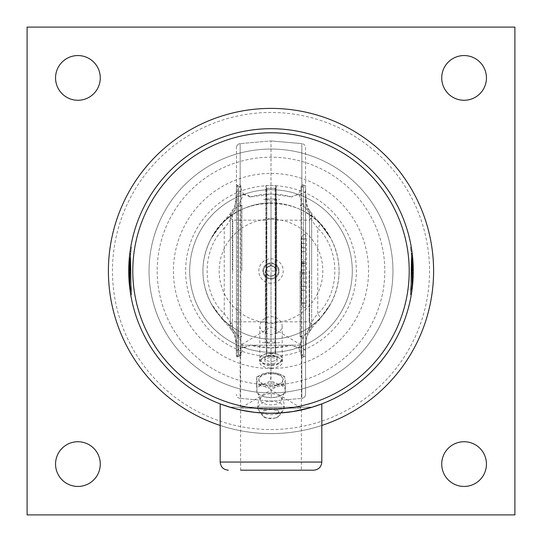 <?xml version="1.0" encoding="UTF-8"?>
<svg xmlns="http://www.w3.org/2000/svg" width="542" height="542" viewBox="0 0 542 542"><rect width="100%" height="100%" fill="white"/><g stroke="black" fill="none" stroke-linecap="round" stroke-linejoin="round"><path stroke-width="0.41" stroke-dasharray="2.71 2.03" d="M266.935 271.041L275.065 271.041L266.935 271.041M441.73 77.912A22.357 22.357 0 0 0 464.087 100.27A22.357 22.357 0 0 0 486.445 77.912A22.357 22.357 0 0 0 464.087 55.555A22.357 22.357 0 0 0 441.73 77.912M441.73 464.087A22.357 22.357 0 0 0 464.087 486.445A22.357 22.357 0 0 0 486.445 464.087A22.357 22.357 0 0 0 464.087 441.73A22.357 22.357 0 0 0 441.73 464.087M55.555 77.912A22.357 22.357 0 0 0 77.912 100.27A22.357 22.357 0 0 0 100.27 77.912A22.357 22.357 0 0 0 77.912 55.555A22.357 22.357 0 0 0 55.555 77.912M55.555 464.087A22.357 22.357 0 0 0 77.912 486.445A22.357 22.357 0 0 0 100.27 464.087A22.357 22.357 0 0 0 77.912 441.73A22.357 22.357 0 0 0 55.555 464.087M271 108.4A162.6 162.6 0 0 0 108.4 271A162.6 162.6 0 0 0 271 433.6A162.6 162.6 0 0 0 433.6 271A162.6 162.6 0 0 0 271 108.4A162.6 162.6 0 0 1 433.6 271A162.6 162.6 0 0 1 271 433.6A162.6 162.6 0 0 1 108.4 271A162.6 162.6 0 0 1 271 108.4M514.9 514.9L27.1 514.9L27.1 27.1L514.9 27.1L514.9 514.9M220.188 425.456A162.6 162.6 0 0 0 271 433.6A162.6 162.6 0 0 1 130.182 189.7A162.6 162.6 0 0 1 411.818 189.7A162.6 162.6 0 0 1 271 433.6A162.6 162.6 0 0 0 321.812 425.456M313.683 470.185L240.614 470.185L301.386 470.185L240.614 470.185L240.614 408.194L301.386 408.194L240.614 408.194L271 389.935L301.386 408.194L301.386 470.185M309.651 407.923L309.136 408.072M307.002 408.648L304.516 409.271M302.605 409.718L292.619 411.622L280.316 412.97L271 413.275L254.293 412.293L240.614 409.989A142.275 142.275 0 0 0 301.386 409.989M234.998 408.648L231.834 407.774M267.226 413.228L287.606 412.299L300.288 410.226L312.206 407.178L229.794 407.178L234.862 408.607M237.532 409.285L245.133 410.904M251.834 411.981L257.45 412.625M275.214 413.214L284.13 412.665M290.641 411.913L297.28 410.829M304.679 409.23L306.338 408.817M240.614 407.178L240.614 345.186L301.386 345.186L240.614 345.186L271 326.928L301.386 345.186L301.386 407.178L240.614 407.178L301.386 407.178M412.367 265.885L413.18 265.858L412.367 265.885L411.453 254.117L411.554 286.982L412.225 279.157L412.401 266.915L411.405 253.737L412.455 269.55L411.581 286.752L412.455 272.477L411.453 254.117L410.518 294.381L412.36 276.379L411.581 286.752L412.455 272.477L413.268 272.49L412.259 254.015A142.275 142.275 0 0 1 411.317 294.516A142.275 142.275 0 0 0 413.173 276.406L412.387 286.84L413.268 272.49L412.259 254.015A142.275 142.275 0 0 1 411.317 294.516A142.275 142.275 0 0 0 413.173 276.406L412.387 286.84L413.268 272.49L412.259 254.015L413.18 265.858A142.275 142.275 0 0 0 412.259 254.015A142.275 142.275 0 0 1 412.387 286.84A142.275 142.275 0 0 0 412.259 254.015A142.275 142.275 0 0 1 412.387 286.84A142.275 142.275 0 0 0 412.509 285.756L412.814 282.409A142.275 142.275 0 0 0 412.259 254.015A142.275 142.275 0 0 1 412.963 280.383L412.963 280.438A142.275 142.275 0 0 0 412.259 254.015A142.275 142.275 0 0 1 411.317 294.516A142.275 142.275 0 0 0 412.177 288.656A142.275 142.275 0 0 1 411.317 294.516A142.275 142.275 0 0 0 413.173 276.406L412.36 276.379L411.581 286.752L412.387 286.84L413.268 272.49L412.455 272.477L411.453 254.117L412.367 265.885L411.453 254.117L412.259 254.015L413.18 265.858A142.275 142.275 0 0 0 412.259 254.015A142.275 142.275 0 0 1 411.317 294.516A142.275 142.275 0 0 0 412.259 254.015A142.275 142.275 0 0 1 412.387 286.84L413.268 269.57L412.387 286.84L413.18 276.224L413.112 264.252L412.279 254.191L411.473 254.286L410.45 247.24L412.11 261.027L412.462 270.221L412.367 265.77L411.554 286.982L412.008 282.348L411.453 254.117L412.259 254.015A142.275 142.275 0 0 1 412.387 286.84A142.275 142.275 0 0 0 412.259 254.015A142.275 142.275 0 0 1 412.963 280.383L412.848 281.996L412.963 280.383A142.275 142.275 0 0 0 413.261 272.843A142.275 142.275 0 0 1 412.963 280.383L412.963 280.438A142.275 142.275 0 0 0 412.868 260.268A142.275 142.275 0 0 1 413.214 266.86A142.275 142.275 0 0 0 412.862 260.207L412.882 260.472A142.275 142.275 0 0 1 412.977 280.173L412.963 280.438A142.275 142.275 0 0 0 412.259 254.015L412.76 258.94A142.275 142.275 0 0 1 412.367 287.077L413.038 279.205L413.214 266.888A142.275 142.275 0 0 0 412.97 261.705L412.923 260.973A142.275 142.275 0 0 1 413.275 270.221A142.275 142.275 0 0 0 412.916 260.912L412.259 254.042A142.275 142.275 0 0 1 412.387 286.84A142.275 142.275 0 0 0 412.509 285.756L412.814 282.409A142.275 142.275 0 0 0 412.259 254.015L411.453 254.117L412.259 254.015L411.453 254.117L410.518 294.381L411.317 294.516A142.275 142.275 0 0 0 412.177 288.656A142.275 142.275 0 0 1 411.317 294.516A142.275 142.275 0 0 0 412.259 254.015L411.453 254.117L412.367 265.885L413.18 265.858A142.275 142.275 0 0 0 412.259 254.015L411.453 254.117L412.259 254.015L411.453 254.117L411.581 286.752L412.387 286.84A142.275 142.275 0 0 0 412.509 285.756L412.496 285.871A142.275 142.275 0 0 1 411.317 294.516A142.275 142.275 0 0 0 412.205 253.581L412.882 260.472A142.275 142.275 0 0 1 412.977 280.173L412.814 282.409A142.275 142.275 0 0 0 413.255 273.256A142.275 142.275 0 0 1 412.963 280.383L412.963 280.438A142.275 142.275 0 0 0 412.259 254.015L411.453 254.117L411.581 286.752L412.455 272.477L411.453 254.117L412.157 280.329L411.453 254.117L412.259 254.015L411.453 254.117L412.259 254.015L411.453 254.117L410.518 294.381L411.317 294.516L410.518 294.381L412.36 276.379L413.173 276.406L412.36 276.379L411.581 286.752L412.387 286.84A142.275 142.275 0 0 0 412.848 281.996L412.957 280.499A142.275 142.275 0 0 0 412.862 260.146A142.275 142.275 0 0 1 412.957 280.56L412.848 281.996A142.275 142.275 0 0 0 412.99 262.003L412.814 259.557A142.275 142.275 0 0 0 412.259 254.015L411.453 254.117L412.367 265.885L411.453 254.117L412.259 254.015L411.453 254.117L412.259 254.015L411.453 254.117L410.518 294.381L411.317 294.516L410.518 294.381L411.371 288.554L410.518 294.381L411.317 294.516L410.518 294.381L412.36 276.379M413.241 267.789L412.387 286.84L411.581 286.752L412.387 286.84L411.581 286.752L412.144 280.444A141.462 141.462 0 0 0 412.049 260.207L411.927 258.717L412.049 260.207A141.462 141.462 0 0 1 412.144 280.505L412.157 280.329A141.462 141.462 0 0 0 412.448 272.829A141.462 141.462 0 0 1 412.157 280.329L410.45 294.76L412.15 280.39L412.428 267.938L411.92 258.663L412.401 266.881L411.398 253.676L412.076 260.533L412.171 280.126L410.518 294.381L411.371 288.554L410.518 294.381L411.453 254.117L411.581 286.752L412.387 286.84A142.275 142.275 0 0 1 411.5 293.412A142.275 142.275 0 0 0 412.387 286.84L411.581 286.752L412.387 286.84L411.581 286.752L412.387 286.84L411.581 286.752L412.387 286.84L411.581 286.752L412.455 269.577L411.473 254.286M412.177 288.656L411.371 288.554L412.177 288.656L411.371 288.554L412.177 288.656L411.256 294.862M411.317 294.516L410.518 294.381L411.317 294.516L410.518 294.381L411.317 294.516L410.518 294.381L411.317 294.516L410.518 294.381L411.453 254.117L411.554 286.982L412.367 287.077L412.963 280.438A142.275 142.275 0 0 0 412.868 260.268L412.733 258.588L412.868 260.268A142.275 142.275 0 0 1 413.214 266.86A142.275 142.275 0 0 0 412.862 260.207L412.056 260.268L411.398 253.676L412.205 253.581L411.398 253.676L411.954 259.015L411.995 282.463L411.554 286.982L412.367 287.077L411.554 286.982L412.008 282.348L411.453 254.117L412.259 254.015L411.453 254.117L412.259 254.015L411.453 254.117L412.049 281.82L412.855 281.881L412.049 281.82L411.453 254.117L412.259 254.015L411.453 254.117L412.259 254.015L411.453 254.117L411.581 255.221L411.398 253.676L412.076 260.533L412.171 280.126L411.554 286.982L412.367 287.077L412.076 289.448L411.27 289.34M411.696 285.675L412.509 285.756M412.455 272.477L413.268 272.49M412.462 270.925L413.275 270.925L412.367 287.077L411.554 286.982L412.442 273.243L412.157 280.329A141.462 141.462 0 0 0 412.448 272.829L413.261 272.843A142.275 142.275 0 0 1 412.963 280.383L412.848 281.996A142.275 142.275 0 0 1 412.387 286.84L411.581 286.752L412.387 286.84M412.367 287.077L411.554 286.982L412.367 287.077L411.554 286.982L412.157 280.329A141.462 141.462 0 0 0 412.448 272.829L413.261 272.843A142.275 142.275 0 0 1 412.963 280.383L412.848 281.996L412.042 281.935L412.848 281.996L412.042 281.935L412.177 262.05L411.453 254.117L412.259 254.015L411.453 254.117L412.259 254.015L411.453 254.117L412.177 261.996L412.042 281.935L412.848 281.996A142.275 142.275 0 0 0 412.984 261.942L412.177 261.996M412.259 254.015L411.453 254.117L412.15 280.39L412.428 267.938L413.241 267.917L412.428 267.938L412.056 260.329L412.401 266.881L413.214 266.86L412.401 266.881L412.056 260.268L412.862 260.207M411.92 258.663L412.733 258.588L412.868 260.268L412.733 258.588L411.92 258.663L412.056 260.329L411.92 258.663M412.001 259.598L412.103 260.973L412.001 259.598L412.814 259.53L412.916 260.912A142.275 142.275 0 0 1 413.18 265.743L413.18 265.858M412.462 270.221L413.275 270.221L412.462 270.221M412.211 253.636L411.405 253.737L412.211 253.636L412.076 252.558M412.225 279.157L413.038 279.205M411.825 284.387L412.638 284.469M411.473 287.68L412.279 287.775A142.275 142.275 0 0 0 412.936 280.763L412.13 280.709L412.936 280.763A142.275 142.275 0 0 1 412.225 288.249L412.076 289.448M410.45 294.76L411.256 294.895A142.275 142.275 0 0 0 411.263 294.862L412.245 288.087M412.916 260.912L412.103 260.973L412.916 260.912L412.814 259.53M412.455 269.577L413.268 269.57M412.259 254.002L413.241 267.924L412.428 267.938L413.241 267.917M411.121 251.583L411.927 251.474A142.275 142.275 0 0 0 411.256 247.105A142.275 142.275 0 0 1 411.927 251.474M410.45 247.24L411.256 247.105L410.45 247.24M412.116 252.877L411.893 251.237M411.832 250.77L411.385 247.904M412.74 258.649L412.862 260.146L412.74 258.649L411.927 258.717M411.69 285.79L412.496 285.871M411.581 255.221L412.387 255.133M412.442 273.243L413.255 273.256L412.442 273.243M412.049 281.82L412.855 281.881M412.001 259.625L412.814 259.557M410.694 293.283L411.5 293.412L410.694 293.283M412.042 281.935L412.848 281.996M412.882 260.424L412.076 260.533L412.882 260.472M411.398 253.676L412.205 253.581M412.801 259.435L412.225 253.724M412.401 266.881L413.214 266.86L412.401 266.881M130.168 250.77L130.744 247.105A142.275 142.275 0 0 0 130.209 250.492M130.107 251.237L129.884 252.877A142.275 142.275 0 0 0 130.683 294.516A142.275 142.275 0 0 1 128.827 276.406L129.613 286.84L128.732 272.49L129.741 254.015L128.82 265.858A142.275 142.275 0 0 1 129.741 254.015A142.275 142.275 0 0 0 130.683 294.516A142.275 142.275 0 0 1 128.827 276.406L129.613 286.84L128.732 272.49L129.741 254.015L128.82 265.858A142.275 142.275 0 0 1 129.741 254.015A142.275 142.275 0 0 0 130.683 294.516A142.275 142.275 0 0 1 129.823 288.656A142.275 142.275 0 0 0 130.683 294.516A142.275 142.275 0 0 1 128.827 276.406L129.613 286.84A142.275 142.275 0 0 1 129.741 254.015A142.275 142.275 0 0 0 129.613 286.84A142.275 142.275 0 0 1 129.491 285.756L129.186 282.409A142.275 142.275 0 0 1 129.741 254.015A142.275 142.275 0 0 0 129.037 280.383L129.037 280.438A142.275 142.275 0 0 1 129.741 254.015A142.275 142.275 0 0 0 129.613 286.84L128.732 272.49L129.741 254.015L128.82 265.858A142.275 142.275 0 0 1 129.741 254.015A142.275 142.275 0 0 0 130.683 294.516A142.275 142.275 0 0 1 129.741 254.015A142.275 142.275 0 0 0 130.683 294.516A142.275 142.275 0 0 1 129.823 288.656A142.275 142.275 0 0 0 130.683 294.516A142.275 142.275 0 0 1 129.741 254.015A142.275 142.275 0 0 0 129.613 286.84L129.348 284.272M130.744 294.862A142.275 142.275 0 0 0 130.744 294.895L129.721 287.775A142.275 142.275 0 0 1 129.064 280.763A142.275 142.275 0 0 0 129.775 288.249L129.037 280.438A142.275 142.275 0 0 1 129.131 260.268L129.267 258.588L129.131 260.268A142.275 142.275 0 0 0 128.786 266.86A142.275 142.275 0 0 1 129.138 260.207L129.172 259.693M312.206 407.178L229.794 407.178L248.866 411.541L262.05 412.99L271 413.275M130.073 258.717L129.951 260.207L130.073 258.717L129.26 258.649L129.138 260.146A142.275 142.275 0 0 0 129.043 280.56L129.152 281.996A142.275 142.275 0 0 0 129.613 286.84A142.275 142.275 0 0 1 129.741 254.015A142.275 142.275 0 0 0 129.037 280.383L129.037 280.438A142.275 142.275 0 0 1 129.741 254.015A142.275 142.275 0 0 0 129.613 286.84A142.275 142.275 0 0 1 129.491 285.756L129.186 282.409A142.275 142.275 0 0 1 129.741 254.015L129.24 258.94A142.275 142.275 0 0 0 129.633 287.077L129.504 285.871A142.275 142.275 0 0 0 130.683 294.516L131.482 294.381L129.64 276.379L130.419 286.752L129.545 272.477L130.547 254.117L131.482 294.381L130.683 294.516L131.482 294.381L129.64 276.379L128.827 276.406L129.64 276.379L130.419 286.752L129.613 286.84A142.275 142.275 0 0 1 129.491 285.756L129.186 282.409A142.275 142.275 0 0 1 128.745 273.256A142.275 142.275 0 0 0 129.037 280.383L129.037 280.438A142.275 142.275 0 0 1 129.741 254.015A142.275 142.275 0 0 0 130.5 293.412A142.275 142.275 0 0 1 129.01 262.003L129.186 259.557A142.275 142.275 0 0 1 129.741 254.015L129.064 261.217M129.924 252.558L128.732 269.543L129.613 286.84L130.419 286.752L129.856 280.444A141.462 141.462 0 0 1 129.951 260.207A141.462 141.462 0 0 0 129.856 280.505L131.306 293.283L129.85 280.39L129.572 267.938L130.602 253.676L130.046 259.015L130.005 282.463L130.446 286.982L129.558 273.243L129.951 281.82L130.547 254.117L131.482 294.381L130.547 254.117L129.843 280.329A141.462 141.462 0 0 1 129.552 272.829A141.462 141.462 0 0 0 129.843 280.329L130.547 254.117L130.446 286.982L129.992 282.348L130.547 254.117L130.419 286.752L130.547 254.117L131.482 294.381L130.629 288.554L131.482 294.381L130.547 254.117L129.633 265.885L130.547 254.117L130.419 286.752L129.545 269.577L130.188 257.43L131.55 247.24L129.89 261.027L129.538 270.221L129.999 259.598L129.538 270.925L130.005 282.463L131.55 294.76L129.775 279.157L129.599 266.915L130.595 253.737L129.545 269.55L130.419 286.752L129.545 272.477L130.602 253.676L129.924 260.533L129.829 280.126L130.446 286.982L129.85 280.39L130.547 254.117L131.482 294.381L129.64 276.379L130.446 286.982L129.992 282.348L130.547 254.117L130.419 286.752L130.547 254.117L129.633 265.885L130.547 254.117L130.419 286.752L129.545 272.477L130.547 254.117L129.633 265.885L130.547 254.117L129.951 281.82L129.572 267.938L130.602 253.676L129.924 260.533L129.118 260.472A142.275 142.275 0 0 0 129.023 280.173L129.037 280.438A142.275 142.275 0 0 1 129.131 260.268L129.267 258.588L129.131 260.268A142.275 142.275 0 0 0 128.786 266.86A142.275 142.275 0 0 1 129.138 260.207L129.118 260.472A142.275 142.275 0 0 0 129.023 280.173L129.633 287.077L128.82 265.743A142.275 142.275 0 0 1 129.084 260.912L129.152 260.024M129.89 261.027L129.077 260.973A142.275 142.275 0 0 0 128.725 270.221A142.275 142.275 0 0 1 129.084 260.912L129.897 260.973L129.084 260.912M129.755 288.087L130.737 294.862M128.725 270.221L129.538 270.221L128.725 270.221L128.786 266.888A142.275 142.275 0 0 1 129.03 261.705L129.098 260.661M129.294 283.683L129.233 283.053M129.233 282.978L129.118 281.576M129.023 280.248L128.962 279.232M128.833 276.488L128.745 273.561M130.744 247.105L131.55 247.24L130.744 247.105A142.275 142.275 0 0 0 130.073 251.474L130.879 251.583M129.585 286.643L129.484 285.661M128.962 279.205L129.775 279.157M128.725 270.966L129.613 286.84L130.419 286.752L129.613 286.84M129.823 261.996L129.958 281.935L129.823 262.05L130.547 254.117L129.823 261.996L129.016 261.942A142.275 142.275 0 0 0 129.152 281.996L129.043 280.499A142.275 142.275 0 0 1 129.138 260.146L129.26 258.649M130.547 254.117L129.741 254.015L130.547 254.117M129.545 272.477L128.732 272.49M129.633 265.885L128.82 265.858M129.118 260.472L129.924 260.533L129.829 280.126L131.482 294.381L130.683 294.516L131.482 294.381L130.683 294.516L131.482 294.381L130.683 294.516L131.482 294.381L130.683 294.516L131.482 294.381L130.629 288.554L129.823 288.656L130.629 288.554L131.482 294.381L130.683 294.516M130.446 286.982L129.633 287.077L130.446 286.982M130.304 285.675L129.491 285.756M129.951 281.82L129.145 281.881M129.64 276.379L128.827 276.406M129.958 281.935L129.843 280.329A141.462 141.462 0 0 1 129.552 272.829L128.739 272.843A142.275 142.275 0 0 0 129.037 280.383A142.275 142.275 0 0 1 128.739 272.843A142.275 142.275 0 0 0 129.037 280.383L129.152 281.996L129.037 280.383A142.275 142.275 0 0 1 128.739 272.843L129.552 272.829A141.462 141.462 0 0 0 129.843 280.329L129.958 281.935L129.152 281.996M129.572 267.938L128.759 267.917L129.572 267.938M130.602 253.676L129.795 253.581M129.599 266.881L128.786 266.86L129.599 266.881M130.08 258.663L129.267 258.588L130.08 258.663M130.595 253.737L129.789 253.636L130.595 253.737M130.175 284.387L129.362 284.469M130.73 289.34L129.924 289.448M129.87 280.709L129.064 280.763L129.87 280.709M131.55 294.76L130.744 294.895M129.538 270.925L128.725 270.925M129.999 259.598L129.186 259.53M129.545 269.577L128.732 269.57M130.629 288.554L129.823 288.656L130.629 288.554M130.31 285.79L129.504 285.871M130.419 255.221L129.613 255.133M129.558 273.243L128.745 273.256L129.558 273.243M129.999 259.625L129.186 259.557M131.306 293.283L130.5 293.412L131.306 293.283M271 429.535A158.535 158.535 0 0 0 408.295 191.732A158.535 158.535 0 0 0 133.705 191.732A158.535 158.535 0 0 0 271 429.535M271 368.56A97.56 97.56 0 0 0 355.491 222.22A97.56 97.56 0 0 0 186.509 222.22A97.56 97.56 0 0 0 271 368.56M271 392.95A121.95 121.95 0 0 0 376.609 210.025A121.95 121.95 0 0 0 165.391 210.025A121.95 121.95 0 0 0 271 392.95A121.95 121.95 0 0 0 376.609 210.025A121.95 121.95 0 0 0 165.391 210.025A121.95 121.95 0 0 0 271 392.95A121.95 121.95 0 0 0 376.609 210.025A121.95 121.95 0 0 0 165.391 210.025A121.95 121.95 0 0 0 271 392.95A121.95 121.95 0 0 1 165.391 210.025A121.95 121.95 0 0 1 376.609 210.025A121.95 121.95 0 0 1 271 392.95A121.95 121.95 0 0 1 165.391 210.025A121.95 121.95 0 0 1 376.609 210.025A121.95 121.95 0 0 1 271 392.95M271 352.3A81.3 81.3 0 0 0 341.406 230.35A81.3 81.3 0 0 0 200.594 230.35A81.3 81.3 0 0 0 271 352.3A81.3 81.3 0 0 0 341.406 230.35A81.3 81.3 0 0 0 200.594 230.35A81.3 81.3 0 0 0 271 352.3A81.3 81.3 0 0 1 200.594 230.35A81.3 81.3 0 0 1 341.406 230.35A81.3 81.3 0 0 1 271 352.3A81.3 81.3 0 0 1 200.594 230.35A81.3 81.3 0 0 1 341.406 230.35A81.3 81.3 0 0 1 271 352.3M271 356.365A85.365 85.365 0 0 0 344.929 228.317A85.365 85.365 0 0 0 197.071 228.317A85.365 85.365 0 0 0 271 356.365M269.984 262.931A8.13 8.13 0 0 0 264.137 275.356A8.13 8.13 0 0 0 277.863 275.356A8.13 8.13 0 0 0 272.016 262.931L271.928 263.636L272.016 262.931A8.13 8.13 0 0 0 264.137 275.356A8.13 8.13 0 0 0 277.863 275.356A8.13 8.13 0 0 0 271 262.87A8.13 8.13 0 0 0 262.87 271A8.13 8.13 0 0 0 271 279.13A8.13 8.13 0 0 0 279.116 271.515A8.13 8.13 0 0 0 272.03 262.938A8.13 8.13 0 0 1 277.863 275.356A8.13 8.13 0 0 1 264.137 275.356A8.13 8.13 0 0 1 269.984 262.931L270.072 263.636L269.984 262.931M270.39 266.163L270.072 263.636L270.39 266.163A4.878 4.878 0 0 0 266.881 273.615A4.878 4.878 0 0 0 275.119 273.615A4.878 4.878 0 0 0 271.61 266.163L271.928 263.636L271.61 266.163A4.878 4.878 0 0 1 275.119 273.615A4.878 4.878 0 0 1 266.881 273.615A4.878 4.878 0 0 1 270.39 266.163M270.072 263.636A7.419 7.419 0 0 0 264.733 274.977A7.419 7.419 0 0 0 277.267 274.977A7.419 7.419 0 0 0 271.928 263.636A7.419 7.419 0 0 1 277.267 274.977A7.419 7.419 0 0 1 264.733 274.977A7.419 7.419 0 0 1 270.072 263.636M275.986 364.996A9.702 4.986 180 0 0 278.771 357.734A9.702 4.986 180 0 0 263.229 357.734A9.702 4.986 180 0 0 262.328 362.95A9.702 4.986 180 0 0 271 365.701A9.702 4.986 180 0 0 275.986 364.996M271 368.011A11.382 5.847 180 0 0 282.382 362.158A11.382 5.847 180 0 0 280.112 358.655A11.382 5.847 180 0 0 271 356.311A11.382 5.847 180 0 0 261.888 358.655A11.382 5.847 180 0 0 259.618 362.158A11.382 5.847 180 0 0 271 368.011M277.267 385.274A12.195 6.267 0 0 1 264.991 385.348A12.195 6.267 0 0 1 258.805 379.901A12.195 6.267 0 0 1 271 373.634A12.195 6.267 0 0 1 283.195 379.901A12.195 6.267 0 0 1 277.267 385.274M271 373.573L277.687 374.231L279.543 374.942L280.98 375.782L282.931 378.072L283.195 379.366L281.583 382.496L279.658 383.824L274.482 385.619L271 386.107L262.457 383.885L259.069 380.66L258.934 378.445L260.417 376.256L262.342 374.996L267.518 373.607L271 373.573L271 347.944L250.241 345.071L243.202 348.282A4.065 0.989 -99.2 0 1 242.918 347.381C238.033 348.682 235.858 350.417 236.4 352.605L236.447 147.668L236.447 354.434A4.065 2.906 180 0 0 240.16 357.327L240.099 355.444L243.202 348.282M274.137 363.404A6.098 3.13 0 0 1 267.992 363.445A6.098 3.13 0 0 1 264.902 360.721A6.098 3.13 0 0 1 271 357.584A6.098 3.13 0 0 1 277.097 360.721A6.098 3.13 0 0 1 274.137 363.404M285.356 385.091L285.228 379.779A14.227 7.31 0 0 1 278.31 386.168L285.356 385.091L285.356 393.37L278.31 396.629L271.264 397.713L264.083 396.751L256.908 393.607L256.644 385.166L263.69 384.088L270.736 380.83L277.917 383.973L285.092 384.928L285.356 393.37M264.083 386.29L271.264 389.427L278.31 386.168A14.227 7.31 0 0 1 264.083 386.29A14.227 7.31 0 0 1 256.772 380.017L256.908 385.328L264.083 386.29M285.092 376.649L277.917 373.506A14.227 7.31 0 0 1 285.228 379.779L285.092 384.928M270.736 372.55L263.69 373.628A14.227 7.31 0 0 1 277.917 373.506L270.736 372.55L270.736 380.83M263.69 373.628L256.644 376.886L256.772 380.017A14.227 7.31 0 0 1 263.69 373.628M264.083 396.751A14.227 7.31 0 0 1 257.755 393.025A14.227 7.31 0 0 1 256.772 390.477A14.227 7.31 0 0 1 263.69 384.088A14.227 7.31 0 0 1 277.917 383.973A14.227 7.31 0 0 1 285.228 390.24A14.227 7.31 0 0 1 284.245 393.025A14.227 7.31 0 0 1 278.31 396.629A14.227 7.31 0 0 1 264.083 396.751M271.264 389.427L271.264 397.713M256.908 385.328L256.908 393.607M256.644 376.886L256.644 385.166M277.673 413.709A12.981 6.673 0 0 1 258.717 410.152A12.981 6.673 0 0 1 258.1 408.736A12.981 6.673 0 0 1 271 401.317A12.981 6.673 0 0 1 283.9 408.743A12.981 6.673 0 0 1 283.283 410.152A12.981 6.673 0 0 1 277.673 413.709M276.535 404.081A10.772 5.535 0 0 1 260.241 399.637A10.772 5.535 0 0 1 261.251 396.981A10.772 5.535 0 0 1 271 393.797A10.772 5.535 0 0 1 280.749 396.981A10.772 5.535 0 0 1 281.759 399.637A10.772 5.535 0 0 1 276.535 404.081M274.137 360.965A6.098 3.13 0 0 1 267.992 361.006A6.098 3.13 0 0 1 264.902 358.276A6.098 3.13 0 0 1 271 355.146A6.098 3.13 0 0 1 277.097 358.276A6.098 3.13 0 0 1 274.137 360.965M301.84 357.327L301.84 398.384L271 401.08L240.16 398.384L271 401.08L301.84 398.384A4.065 4.065 0 0 0 305.553 394.332L305.553 354.434A4.065 2.906 0 0 1 301.84 357.327L301.901 355.444L298.798 348.282L291.759 345.071L271 347.944A76.944 76.944 0 0 1 249.889 344.99L249.279 345.938L247.89 346.555L242.918 347.381C240.756 338.371 234.008 329.075 222.667 319.509L211.211 303.581C200.188 281.826 200.188 260.106 211.211 238.419L222.667 222.491C234.008 212.925 240.756 203.629 242.918 194.619A4.065 0.989 -80.8 0 1 243.202 193.718L240.099 186.556A4.065 2.839 -176.4 0 0 236.393 189.144A4.065 2.839 -176.4 0 0 236.4 189.395C235.858 191.577 238.033 193.318 242.918 194.619L247.89 195.445L249.279 196.062L249.889 197.01L271 194.056L271 140.92L271 386.107M305.553 356.365L305.553 185.635L305.553 356.365L301.081 356.365L301.081 185.635L301.081 356.365L303.52 353.926L303.52 188.074L303.52 353.926M238.48 353.926L238.48 188.074L238.48 353.926L240.919 356.365L240.919 185.635L240.919 356.365L237.667 356.365L237.667 185.635L237.667 356.365L236.447 357.584L236.447 184.415L236.447 357.584M276.176 333.594L279.787 331.46L281.813 328.398L282.179 326.237L282.016 324.617L280.214 320.823L276.176 317.565L271 316.372L265.824 317.565L261.989 320.566L260.045 324.333L259.821 325.986L259.977 327.659L261.637 330.871L264.699 333.12L271 334.468L276.176 333.594L276.176 185.635L276.176 333.594M271 353.228A11.179 5.745 180 0 0 259.821 358.973A11.179 5.745 180 0 0 271 364.719A11.179 5.745 180 0 0 282.179 358.973A11.179 5.745 180 0 0 271 353.228M271 353.127A11.382 5.847 180 0 0 259.618 358.973A11.382 5.847 180 0 0 271 364.827A11.382 5.847 180 0 0 282.382 358.973A11.382 5.847 180 0 0 271 353.127M265.824 333.594L265.824 185.635L265.824 333.594M271 283.195A12.195 12.195 0 0 1 258.832 270.221A12.195 12.195 0 0 1 272.551 258.907A12.195 12.195 0 0 1 283.168 271.779A12.195 12.195 0 0 1 271 283.195M271 219.171A51.829 51.829 0 0 1 315.884 296.914A51.829 51.829 0 0 1 226.116 296.914A51.829 51.829 0 0 1 271 219.171M271 202.911A68.089 68.089 0 0 0 202.911 271A68.089 68.089 0 0 0 271 339.089A68.089 68.089 0 0 0 339.089 271A68.089 68.089 0 0 0 271 202.911M301.84 184.673A4.065 2.906 -0 0 1 305.553 187.566L305.553 147.668A4.065 4.065 0 0 0 301.84 143.616A4.065 4.065 0 0 1 305.553 147.668L305.553 394.332A4.065 4.065 0 0 1 301.84 398.384L301.84 143.616L271 140.92L301.84 143.616L301.901 186.556L298.798 193.718A4.065 0.989 80.8 0 1 299.082 194.619C301.237 203.629 307.992 212.925 319.333 222.491L330.789 238.419C341.812 260.106 341.812 281.826 330.789 303.581L319.333 319.509C307.992 329.075 301.244 338.371 299.082 347.381L294.11 346.555L291.759 345.071M301.488 259.618L301.488 251.691L305.553 251.691L305.553 263.886L305.553 239.496L305.553 251.691L301.488 251.691L301.488 259.618L305.553 259.618M301.488 263.886L305.553 263.886M301.488 243.561L301.488 251.691L301.488 247.775L305.553 247.775L301.488 247.775L301.488 243.561L305.553 243.561M301.488 239.496L305.553 239.496L301.488 239.496M301.488 243.412L305.553 243.412L301.488 243.412M301.488 247.626L305.553 247.626M301.488 251.691L305.553 251.691M301.488 262.674L301.488 261.854L301.488 263.405L305.553 263.405L305.553 261.854L305.553 274.049L305.553 263.405L301.488 263.405L301.488 261.854L305.553 261.854L301.488 261.854L301.488 265.919L305.553 265.919L301.488 265.919L301.488 269.984L305.553 269.984L301.488 269.984L301.488 262.674L305.553 262.674M301.488 273.229L301.488 263.405L301.488 272.497L305.553 272.497L301.488 272.497L301.488 274.049L305.553 274.049L301.488 274.049L301.488 265.919L301.488 273.229L305.553 273.229M305.553 286.244L305.553 302.504L305.553 278.114L305.553 286.244L301.488 286.244L301.488 290.309L305.553 290.309L301.488 290.309L301.488 298.236L305.553 298.236M301.488 298.236L301.488 302.504L305.553 302.504M301.488 302.504L301.488 290.309L305.553 290.309M301.488 290.309L301.488 286.393L305.553 286.393L301.488 286.393L301.488 282.179L305.553 282.179M301.488 282.179L301.488 278.114L305.553 278.114L301.488 278.114L301.488 282.03L305.553 282.03L301.488 282.03L301.488 286.244M305.627 307.585L306.291 303.52L306.291 238.48L305.553 234.415A4.065 4.065 0 0 0 301.488 238.48A4.065 4.065 0 0 1 305.553 234.415L305.553 303.52L301.488 303.52L301.488 238.48L301.488 303.52A4.065 4.065 0 0 0 305.553 307.585A4.065 4.065 0 0 1 301.488 303.52A4.065 4.065 0 0 0 305.553 307.585L305.553 307.585A4.065 4.065 0 0 1 301.488 303.52L305.553 303.52L305.627 352.307C306.094 336.48 307.016 337.049 308.554 333.025C311.122 328.919 308.29 332.016 319.8 319.191A8.13 2.886 41.2 0 0 317.748 313.838C340.613 292.199 340.491 249.652 317.748 228.162A8.13 2.886 138.8 0 0 319.8 222.809A8.13 2.886 138.8 0 0 319.333 222.491M305.627 234.415L305.6 189.395A4.065 2.839 -3.6 0 0 305.607 189.144L305.553 187.566M298.798 348.282A4.065 0.989 -80.8 0 0 299.082 347.381C303.967 348.682 306.142 350.423 305.6 352.605C304.909 336.433 308.96 323.506 317.748 313.838L317.748 228.162C308.96 218.494 304.909 205.567 305.6 189.395C306.142 191.583 303.967 193.318 299.082 194.619L294.11 195.445L291.759 196.929L298.798 193.718M301.901 355.444A4.065 2.839 3.6 0 0 305.607 352.856L305.607 352.856A4.065 2.839 3.6 0 0 305.6 352.605M301.901 186.556A4.065 2.839 -3.6 0 1 305.607 189.144L305.6 189.395M292.111 197.01A76.944 76.944 0 0 0 271 194.056L291.759 196.929M240.099 186.556L240.16 184.673A4.065 2.906 180 0 0 236.447 187.566L236.373 189.693C235.905 205.52 234.984 204.951 233.446 208.975C230.878 213.081 233.71 209.984 222.2 222.809A8.13 2.886 -138.8 0 0 224.252 228.162C201.509 249.652 201.387 292.199 224.252 313.838C233.04 323.506 237.091 336.433 236.4 352.605A4.065 2.839 176.4 0 0 236.393 352.856L236.447 354.434M236.447 187.566L236.373 189.693M250.241 196.929L243.202 193.718M240.16 184.673L240.16 143.616L271 140.92L240.16 143.616A4.065 4.065 0 0 0 236.447 147.668A4.065 4.065 0 0 1 240.16 143.616L240.16 398.384A4.065 4.065 0 0 1 236.447 394.332A4.065 4.065 0 0 0 240.16 398.384L240.16 357.327M240.099 355.444A4.065 2.839 176.4 0 1 236.393 352.856L236.4 352.605M249.889 344.99L250.241 345.071M222.667 319.509A8.13 2.886 138.8 0 1 222.2 319.191L211.57 304.231A68.089 68.089 0 0 1 211.211 303.581A68.089 68.089 0 0 0 330.789 303.581L319.8 319.191A8.13 2.886 41.2 0 1 319.333 319.509M271 347.944A76.944 76.944 0 0 0 292.111 344.99M236.373 352.307C235.905 336.487 234.984 337.049 233.446 333.025C230.878 328.919 233.71 332.016 222.2 319.191A8.13 2.886 138.8 0 1 224.252 313.838L224.252 228.162C233.04 218.494 237.091 205.567 236.4 189.395M305.627 189.693C306.094 205.513 307.016 204.951 308.554 208.975C311.122 213.081 308.29 209.984 319.8 222.809L330.789 238.419A68.089 68.089 0 0 0 211.211 238.419L222.2 222.809A8.13 2.886 -138.8 0 1 222.667 222.491M271 194.056A76.944 76.944 0 0 0 249.889 197.01M300.193 336.982A72.154 72.154 0 0 0 309.611 331.955L309.611 210.045L309.611 331.955L311.65 328.174L311.65 213.826L311.65 328.174M300.099 271L300.099 337.029L300.099 271M271 276.284L268.419 275.614L267.24 274.713L265.939 272.524L265.715 270.98L266.264 268.656L268.392 266.4L271 265.715L273.581 266.386L275.539 268.304C272.504 264.977 269.476 264.977 266.454 268.304L265.736 270.539L266.454 273.696C269.455 277.043 272.484 277.043 275.546 273.696L276.264 271.461L275.546 268.304L276.284 271.02L275.736 273.344L273.608 275.6L271 276.284L273.581 275.614L274.76 274.713L276.061 272.524L276.284 270.98L275.736 268.656L273.608 266.4L271 265.715L268.419 266.386L267.24 267.287L265.939 269.476L265.715 271L266.264 273.344L267.247 274.719L268.392 275.6L271 276.284L271 340.898L271 276.284M266.454 268.304C269.455 264.957 272.484 264.957 275.546 268.304L276.284 271L275.546 273.696C272.504 277.023 269.476 277.023 266.454 273.696L265.715 271L266.454 268.304L266.454 220.188L266.454 268.304M266.454 273.696L266.454 321.812L266.454 273.696M275.546 273.696L275.546 321.812L275.546 273.696M309.211 271L309.211 321.812L309.211 271M275.546 268.304L275.546 220.188L275.546 268.304M265.309 271L265.309 342.93L265.309 271M271 265.715L271 201.102L271 265.715M311.65 271L311.65 217.748L311.65 271M232.789 271L232.789 220.188L232.789 271M230.35 271L230.35 324.252L230.35 271M230.35 213.826L230.35 328.174L230.35 213.826L232.389 210.045L232.389 331.955L232.389 210.045A72.154 72.154 0 0 1 241.807 205.018M241.901 271L241.901 204.971L241.901 271M276.691 271L276.691 199.07L276.691 271M262.24 342.619L275.648 343.005L266.352 343.005L266.352 354.251L266.881 353.696L275.119 353.696L275.648 354.251L275.119 353.696L266.881 353.696L266.352 354.251L266.352 187.749L266.881 188.304L266.352 187.749L266.352 198.995L275.648 198.995L262.24 199.381M266.881 188.304L275.119 188.304L275.648 187.749L275.119 188.304L266.881 188.304L266.881 353.696L266.881 188.304M266.352 187.749L266.352 354.251M275.648 354.251L275.648 187.749L275.648 354.251L275.648 343.005L279.76 342.619M275.119 188.304L275.119 353.696L275.119 188.304M275.648 271L275.648 186.163L275.648 271M266.352 355.837L266.352 186.163L266.352 355.837L265.824 356.365L276.176 356.365L275.648 355.837M238.48 271L238.48 339.258L238.48 271M220.188 462.055L321.812 462.055M412.008 282.348L412.814 282.409M412.15 280.39L412.963 280.438M412.157 280.329L412.963 280.383M412.171 280.126L412.977 280.173L412.171 280.126M412.056 260.329L412.868 260.268L412.056 260.329M412.11 261.027L412.923 260.973M412.157 261.759L412.97 261.705M412.401 266.915L413.214 266.888M411.419 288.148L412.225 288.249M411.995 282.463L412.808 282.531L411.995 282.463M412.367 265.77L413.18 265.743M412.455 269.55L413.268 269.543M412.049 260.207L412.862 260.146L412.049 260.207M412.144 280.505L412.957 280.56M412.144 280.444L412.957 280.499M411.954 259.015L412.76 258.94M412.177 262.05L412.99 262.003M129.992 282.348L129.186 282.409M129.85 280.39L129.037 280.438M129.843 280.329L129.037 280.383M129.829 280.126L129.023 280.173L129.829 280.126M129.945 260.268L129.138 260.207L129.945 260.268M129.945 260.329L129.131 260.268L129.945 260.329M129.843 261.759L129.03 261.705M129.599 266.915L128.786 266.888M130.581 288.148L129.775 288.249M130.527 287.68L129.721 287.775M130.005 282.463L129.192 282.531L130.005 282.463M129.633 265.77L128.82 265.743M129.545 269.55L128.732 269.543M130.527 254.286L129.721 254.191M129.951 260.207L129.138 260.146L129.951 260.207M129.856 280.505L129.043 280.56M129.856 280.444L129.043 280.499M130.046 259.015L129.24 258.94M129.823 262.05L129.01 262.003M271 384.82A113.82 113.82 0 0 1 172.431 214.09A113.82 113.82 0 0 1 369.569 214.09A113.82 113.82 0 0 1 271 384.82A113.82 113.82 0 0 0 369.569 214.09A113.82 113.82 0 0 0 172.431 214.09A113.82 113.82 0 0 0 271 384.82M275.451 417.889A8.658 4.451 0 0 1 262.342 414.142A8.658 4.451 0 0 1 275.207 410.186A8.658 4.451 0 0 1 275.451 417.889M275.817 417.841A9.377 4.817 180 0 0 279.868 415.267A9.377 4.817 180 0 0 271 408.892A9.377 4.817 180 0 0 262.132 415.267A9.377 4.817 180 0 0 275.817 417.841M211.57 304.231A68.089 68.089 0 0 0 330.789 303.581M330.789 238.419A68.089 68.089 0 0 0 211.211 238.419C233.826 191.753 308.174 191.753 330.789 238.419M305.553 234.415A4.065 4.065 0 0 0 301.488 238.48A4.065 4.065 0 0 1 305.553 234.415L305.553 238.48L301.488 238.48L305.553 238.48L305.553 307.585M306.291 303.52L305.553 303.52M306.291 238.48L305.553 238.48M263.229 357.734L261.888 358.655M278.771 357.734L280.112 358.655M283.195 379.901L283.195 379.366M258.805 379.901L258.805 379.366M258.717 410.152L262.132 415.267C264.313 415.768 259.909 418.919 275.688 417.97L279.868 415.267L283.283 410.152M283.9 408.756A13.211 13.211 0 0 0 280.749 396.981M261.251 396.981A13.211 13.211 0 0 0 258.1 408.736M260.241 399.637L257.755 393.025M281.759 399.637L284.245 393.025M277.097 360.721L277.097 358.276M264.902 360.721L264.902 358.276M303.52 188.074L301.081 185.635L305.553 185.635M236.447 184.415L237.667 185.635L240.919 185.635L238.48 188.074M259.821 326.169L259.821 358.973M282.179 326.169L282.179 358.973M259.618 358.973L259.618 362.158M282.382 358.973L282.382 362.158M266.352 186.163L265.824 185.635L276.176 185.635L275.648 186.163M305.553 354.434L305.627 352.307M311.65 213.826L309.611 210.045A72.154 72.154 0 0 0 300.193 205.018M230.35 324.252L232.789 321.812L266.454 321.812C269.476 324.495 272.511 324.495 275.546 321.812L309.211 321.812L311.65 324.252M230.35 217.748L232.789 220.188L266.454 220.188C269.489 217.505 272.524 217.505 275.546 220.188L309.211 220.188L311.65 217.748M276.691 199.07L271 201.102L265.309 199.07M276.691 342.93L271 340.898L265.309 342.93M230.35 328.174L232.389 331.955A72.154 72.154 0 0 0 241.807 336.982M275.648 187.749L275.648 198.995L279.76 199.381M241.901 204.971C241.359 206.136 240.221 205.398 238.48 202.742M241.901 337.029C241.359 335.864 240.221 336.602 238.48 339.258M300.099 337.029C300.641 335.864 301.779 336.602 303.52 339.258M300.099 204.971C300.641 206.136 301.779 205.398 303.52 202.742"/><path stroke-width="0.81" d="M441.73 77.912A22.357 22.357 0 0 1 475.266 58.55A22.357 22.357 0 0 1 475.266 97.275A22.357 22.357 0 0 1 441.73 77.912M441.73 464.087A22.357 22.357 0 0 1 475.266 444.725A22.357 22.357 0 0 1 475.266 483.45A22.357 22.357 0 0 1 441.73 464.087M55.555 77.912A22.357 22.357 0 0 1 89.091 58.55A22.357 22.357 0 0 1 89.091 97.275A22.357 22.357 0 0 1 55.555 77.912M55.555 464.087A22.357 22.357 0 0 1 89.091 444.725A22.357 22.357 0 0 1 89.091 483.45A22.357 22.357 0 0 1 55.555 464.087M27.1 514.9L27.1 27.1L514.9 27.1L514.9 514.9L27.1 514.9M240.614 470.185L313.683 470.185C318.621 469.704 321.331 466.994 321.812 462.055L321.812 403.892L312.206 407.178L321.812 403.892M309.136 408.072L307.002 408.648M304.516 409.271L302.605 409.718M130.737 294.862L130.744 294.895A142.275 142.275 0 0 0 240.614 409.989L234.998 408.648M231.834 407.774L220.188 403.892L229.794 407.178L241.712 410.226L254.394 412.299L267.965 413.241L275.214 413.214M234.862 408.607L237.532 409.285M245.133 410.904L251.834 411.981M257.45 412.625L267.226 413.228M284.13 412.665L290.641 411.913M297.28 410.829L304.679 409.23M306.338 408.817L309.651 407.923M413.173 276.406L412.387 286.84M412.259 254.015L413.241 267.789M412.293 287.694L412.367 287.043M412.963 280.438L412.929 280.912M412.862 260.207L412.801 259.435M412.076 252.558L411.927 251.474A142.275 142.275 0 0 1 412.205 253.581L412.259 254.002M412.882 260.472L412.916 260.898M412.177 288.656L412.279 287.775M412.367 287.077L412.245 288.087M413.241 267.924L413.275 270.925M412.279 254.191L412.116 252.877M411.893 251.237L411.832 250.77M411.385 247.904L411.256 247.105A142.275 142.275 0 0 0 130.744 247.105M412.923 260.98L412.984 261.942M301.386 409.989A142.275 142.275 0 0 0 411.256 294.895M130.209 250.492A142.275 142.275 0 0 0 130.026 251.806M129.999 252.01A142.275 142.275 0 0 0 129.884 252.877L129.667 254.652M130.683 294.516A142.275 142.275 0 0 0 130.744 294.862L130.744 294.895M271 413.275A142.275 142.275 0 0 0 394.217 199.863A142.275 142.275 0 0 0 147.783 199.863A142.275 142.275 0 0 0 271 413.275L279.95 412.99L293.134 411.541L312.206 407.178M129.138 260.207L129.172 259.733M129.172 259.693L129.145 260.085M129.071 280.892L129.037 280.438M129.707 287.694L129.755 288.087M129.795 288.391L129.721 287.775M129.924 289.448L129.863 288.947M129.633 287.077L128.725 270.221M128.745 273.561L129.084 260.912M129.152 260.024L129.077 260.973M129.348 284.272L129.294 283.683M129.118 281.576L129.023 280.248M128.962 279.232L128.833 276.488M129.098 260.661L129.287 258.338M129.321 258.026L129.423 256.955M129.45 256.623L129.538 255.81M129.572 255.478L129.64 254.896M130.107 251.237L130.168 250.77M130.073 251.474L129.924 252.558M129.484 285.661L128.725 270.966M129.064 261.217L129.016 261.942M271 409.21A138.21 138.21 0 0 1 151.306 201.895A138.21 138.21 0 0 1 390.694 201.895A138.21 138.21 0 0 1 271 409.21M321.812 425.456A162.6 162.6 0 0 0 402.428 175.262A162.6 162.6 0 0 0 139.572 175.262A162.6 162.6 0 0 0 220.188 425.456M321.812 462.055L220.188 462.055C220.669 466.994 223.379 469.704 228.317 470.185M220.188 462.055L220.188 403.892"/></g></svg>

